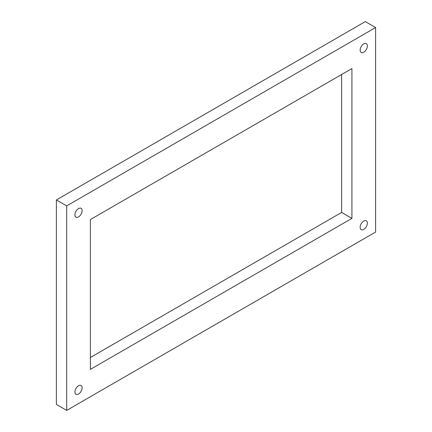 <?xml version="1.0" encoding="UTF-8"?>
<svg xmlns="http://www.w3.org/2000/svg" width="432" height="432" viewBox="0 0 432 432"><rect width="100%" height="100%" fill="white"/><g stroke="black" fill="none" stroke-linecap="round" stroke-linejoin="round"><path stroke-width="0.65" d="M90.374 219.564L351.918 68.564L351.918 218.381L90.374 369.382L90.374 219.564M90.374 357.491L341.626 212.436L351.918 218.381M375.602 27.545L66.695 205.891L66.695 410.4L375.602 232.054L375.602 27.545L365.305 21.6L56.398 199.946L66.695 205.891M56.398 199.946L56.398 404.455L66.695 410.4M363.76 52.218A5.098 2.943 -60 0 1 361.211 52.466A5.098 2.943 -60 0 1 361.211 46.586A5.098 2.943 -60 0 1 366.309 43.643A5.098 2.943 -60 0 1 367.092 47.725A5.098 2.943 -60 0 1 363.76 52.218M78.538 216.891A5.098 2.943 -60 0 1 75.989 217.145A5.098 2.943 -60 0 1 75.989 211.259A5.098 2.943 -60 0 1 81.081 208.316A5.098 2.943 -60 0 1 81.864 212.398A5.098 2.943 -60 0 1 78.538 216.891M78.538 394.049A5.098 2.943 -60 0 1 75.989 394.303A5.098 2.943 -60 0 1 75.989 388.417A5.098 2.943 -60 0 1 81.081 385.474A5.098 2.943 -60 0 1 81.864 389.561A5.098 2.943 -60 0 1 78.538 394.049M363.76 229.376A5.098 2.943 -60 0 1 361.211 229.63A5.098 2.943 -60 0 1 361.211 223.744A5.098 2.943 -60 0 1 366.309 220.801A5.098 2.943 -60 0 1 367.092 224.888A5.098 2.943 -60 0 1 363.76 229.376M341.626 74.509L341.626 212.436"/></g></svg>
